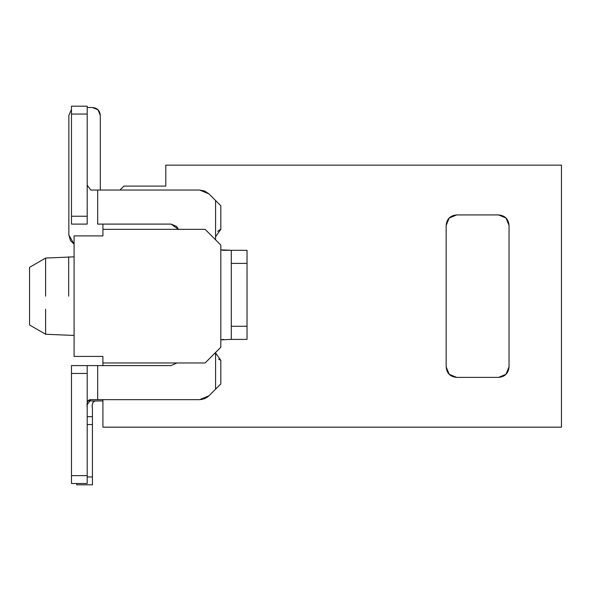 <?xml version="1.0" encoding="UTF-8"?>
<svg xmlns="http://www.w3.org/2000/svg" width="591" height="591" viewBox="0 0 591 591"><rect width="100%" height="100%" fill="white"/><g stroke="black" fill="none" stroke-linecap="round" stroke-linejoin="round"><path stroke-width="0.89" d="M561.45 427.167L102.915 427.167L561.45 427.167L561.45 165.148L561.45 427.167M119.951 190.036L123.881 186.106L165.805 186.106L165.805 165.148L561.45 165.148L165.805 165.148L165.805 186.106L123.881 186.106L119.951 190.036M456.644 214.932L449.234 217.998L456.644 214.932L498.568 214.932L505.977 217.998L509.043 225.407L509.043 366.9L505.977 374.31L498.568 377.383L456.644 377.383L449.234 374.31L446.161 366.9L446.161 225.407L449.234 217.998L446.161 225.407L446.161 366.9C446.737 373.313 450.231 376.799 456.644 377.383L498.568 377.383C504.973 376.799 508.467 373.313 509.043 366.9L509.043 225.407L505.977 217.998L509.043 225.407C508.467 219.002 504.973 215.508 498.568 214.932L456.644 214.932C450.231 215.508 446.737 219.002 446.161 225.407M102.915 362.97L102.915 365.593L102.915 362.97L205.107 362.97L220.827 347.249L220.827 245.058L205.107 229.338L102.915 229.338L205.107 229.338L220.827 245.058L220.827 347.249L205.107 362.97L102.915 362.97L102.915 356.417L102.915 362.97M102.915 399.649L102.915 427.167L102.915 399.649L102.915 400.964L87.874 400.964L102.915 400.964M102.915 224.1L102.915 235.89L74.097 235.89L74.097 356.417L102.915 356.417L74.097 356.417L74.097 235.89L102.915 235.89L102.915 224.1M498.568 377.383L505.977 374.31L509.043 366.9M68.667 296.157L68.667 256.849L68.667 296.157M45.61 296.157L45.61 258.06L45.61 296.157M29.55 268.454L29.55 324.843M45.61 309.256L45.61 334.247L29.55 324.976L29.55 267.331L45.61 258.06L74.097 256.849M45.61 334.247L74.097 335.459M100.3 190.036L100.3 115.363L97.995 109.8L92.44 107.503L87.195 107.503L92.44 107.503C97.242 107.939 99.864 110.554 100.3 115.363L100.3 190.036M71.474 109.505L68.852 115.363L68.852 235.041L74.097 244.12L70.477 240.64L68.852 235.041L68.852 115.363L71.474 109.505M92.432 107.503C97.242 107.931 99.864 110.554 100.3 115.363C99.864 110.554 97.242 107.939 92.44 107.503C97.242 107.939 99.864 110.554 100.3 115.363C99.864 110.554 97.242 107.939 92.44 107.503C97.242 107.939 99.864 110.554 100.3 115.363C99.864 110.554 97.242 107.931 92.432 107.503C97.242 107.931 99.864 110.554 100.3 115.363C99.864 110.554 97.242 107.931 92.432 107.503C97.242 107.931 99.864 110.554 100.3 115.363M176.901 362.97L171.043 365.593L97.678 365.593L97.678 399.649L199.677 399.649L208.941 395.815L215.582 389.173L215.582 352.487L215.582 389.173L208.941 395.815L204.693 398.652L199.677 399.649L97.678 399.649L97.678 365.593L171.043 365.593L176.901 362.97L171.043 365.593M215.582 239.82L215.582 200.519L208.941 193.878L199.677 190.036L97.678 190.036L97.678 224.1L171.043 224.1L178.452 229.338L171.043 224.1L97.678 224.1L97.678 190.036L199.677 190.036L204.693 191.033L208.941 193.878L215.582 200.519L215.582 239.82M76.712 484.812L76.712 483.497L76.712 484.812L92.44 484.812L76.712 484.812M92.44 416.685L92.44 408.824C91.738 403.705 92.92 401.09 95.986 400.964C92.839 401.03 91.649 403.653 92.44 408.824L92.44 484.812L92.44 476.944L87.195 476.944L92.44 476.944L92.44 424.545L87.195 424.545L92.44 424.545L92.44 416.685L87.195 416.685L92.44 416.685M71.474 365.593L97.678 365.593L71.474 365.593L71.474 373.453L71.474 365.593M87.195 407.517C86.567 402.272 87.749 399.649 90.748 399.649L97.678 399.649L90.741 399.649L87.195 404.732M199.677 399.649L202.425 399.361M206.791 397.551L208.941 395.815M220.827 383.928L215.582 389.173L220.827 383.928L220.827 360.347L215.582 352.938L220.827 360.347L220.827 383.928M223.442 339.389L220.827 339.84L231.303 339.389L220.827 339.84L223.442 339.389M231.303 250.303L220.827 249.853L223.442 250.303L220.827 249.853L223.442 250.303L247.031 250.303L247.031 339.389L231.303 339.389L231.303 250.303L231.303 339.389L247.031 339.389L247.031 326.284L231.303 326.284L247.031 326.284L247.031 263.401L231.303 263.401L247.031 263.401L247.031 250.303L231.303 250.303M220.827 205.757L215.582 200.519L220.827 205.757L220.827 229.338L220.827 205.757M215.582 236.755L220.827 229.338L215.582 236.755M87.195 185.175L90.741 190.036L97.678 190.036L90.748 190.036L87.195 185.212M87.195 183.55L87.195 182.176M87.195 224.1L71.474 224.1L87.195 224.1L87.195 216.24L87.195 224.1M178.452 229.338L176.598 226.405L171.043 224.1M97.678 365.593L97.678 399.649M97.678 190.036L97.678 224.1M71.474 483.497L71.474 373.453L87.195 373.453L87.195 365.593L87.195 483.497L71.474 483.497L87.195 483.497L87.195 475.637L71.474 475.637L71.474 483.497M71.474 407.517L71.474 405.308M220.827 360.347L218.574 359.106M215.796 354.755L215.582 352.938M217.68 231.406L219.394 230.017M219.512 229.943L220.827 229.338M71.474 184.798L71.474 182.176M87.195 106.188L87.195 216.24L71.474 216.24L71.474 224.1L71.474 106.188L87.195 106.188L71.474 106.188L71.474 114.056L87.195 114.056L87.195 106.188M71.474 373.453L71.474 475.637L87.195 475.637L87.195 373.453L71.474 373.453M71.474 114.056L71.474 216.24L87.195 216.24L87.195 114.056L71.474 114.056M45.61 258.06L29.55 267.331"/></g></svg>
